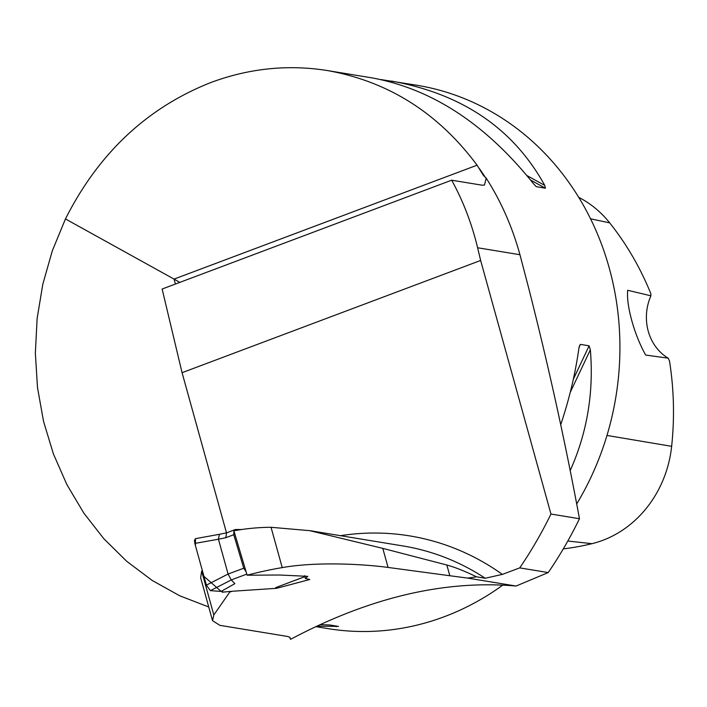 <?xml version="1.0" encoding="UTF-8"?>
<svg xmlns="http://www.w3.org/2000/svg" width="707" height="707" viewBox="0 0 707 707"><rect width="100%" height="100%" fill="white"/><g stroke="black" fill="none" stroke-linecap="round" stroke-linejoin="round"><path stroke-width="1.06" d="M226.487 532.848L182.07 372.695L480.636 260.468L477.605 247.759C471.834 223.677 463.191 201.15 451.676 180.197L482.174 185.207L484.481 185.048L486.204 178.137C501.104 201.513 512.354 227.035 519.945 254.723L528.642 287.943C548.455 365.722 565.397 442.653 579.475 518.726L550.956 514.042A399.181 357.857 99.3 0 1 519.725 567.88L502.377 574.393L485.214 578.246L476.5 576.815A70.196 14.264 -15.5 0 1 467.636 578.087L449.82 575.737L446.842 565.008C455.131 567.288 465.02 571.221 476.5 576.815M550.956 514.042L480.636 260.468M247.132 575.206L233.884 530.807A258.78 231.993 -80.7 0 1 271.046 527.289L282.226 567.606A464.561 416.476 -80.7 0 0 247.132 575.206L279.601 575.012L307.784 576.346L305.424 578.485L309.763 579.51L276.525 588.321L232.064 591.273L229.775 592.059L213.823 614.966L212.542 620.684L219.859 625.341L287.59 636.468L289.64 637.184L290.568 639.34C369.319 597.512 444.491 579.74 516.057 586.041L467.636 578.087M182.07 372.695L162.133 289.03L451.676 180.197M380.905 79.564L416.989 85.273A275.297 246.796 99.3 0 1 576.647 504.029M502.827 585.087A275.297 246.796 99.3 0 1 327.721 628.585L315.826 626.623M208.742 606.986L179.649 595.745L152.199 580.456L126.809 561.376L103.894 538.796L83.815 513.079L66.9 484.64L53.405 453.921L43.551 421.425L37.506 387.666L35.35 353.173L37.126 318.512L42.809 284.223L52.291 250.852L65.451 218.94C98.688 153.145 147.18 107.667 210.933 82.489C249.288 68.279 288.147 64.302 327.482 70.567C388.417 81.499 438.287 113.04 477.092 165.191L483.12 174.956L486.204 178.137M391.528 81.093C462.351 93.89 513.432 128.674 544.761 185.42L545.415 188.239L536.357 186.683M536.012 186.454L533.361 183.555C485.815 124.132 432.039 88.914 372.041 77.894L327.482 70.567M319.979 624.696L329.542 624.944L338.485 626.42M338.335 626.384L316.763 626.181M560.678 424.819C569.197 399.552 575.295 373.923 578.953 347.941L580.323 344.371L589.117 345.811L590.354 349.815C593.898 392.482 587.155 432.808 570.107 470.774M289.941 637.422L290.568 639.34M175.416 284.037L174.046 279.097L179.817 282.385M477.092 165.191L174.046 279.097L65.451 218.94M282.226 567.606C317.452 561.376 364.618 564.239 388.081 567.438L449.82 575.737M213.823 614.966L201.654 571.106L200.655 577.805L212.542 620.684M271.046 527.289L309.728 530.665L382.796 548.385L446.842 565.008M229.775 592.059L229.616 591.503M579.475 518.726A399.181 357.857 99.3 0 1 548.243 572.564L519.725 567.88M548.243 572.564L516.057 586.041M590.575 218.816L609.673 222.855A295.049 264.506 -80.7 0 1 650.82 293.626L650.908 295.809L627.719 290.285C626.04 305.23 634.471 335.357 645.677 355.047L668.203 358.184L669.476 360.897A295.049 264.506 -80.7 0 1 671.65 446.32A109.223 97.911 -80.7 0 1 591.98 543.674A295.049 264.506 -80.7 0 1 563.276 548.897M609.673 222.855A109.223 97.911 -80.7 0 0 578.768 197.368M650.908 295.809A48.173 43.189 -80.7 0 0 668.203 358.184M276.181 587.437L276.525 588.321M246.805 574.102L231.251 579.952L210.368 590.654L221.15 591.414L203.943 576.338L195.424 545.592L195.494 538.654L194.487 540.281L194.823 543.418L206.382 585.14L228.087 574.04L243.756 568.216L233.77 534.722L225.78 537.718L218.436 539.229L228.087 574.04M210.368 590.654L206.382 585.14M221.15 591.414L234.883 583.629L231.26 579.961M232.064 591.273L222.104 592.201L222.678 590.548M226.726 532.795L235.422 529.516L241.67 529.525M304.929 576.594L275.686 587.623M218.436 539.229L194.823 543.418M243.756 568.216L246.142 571.892M235.422 529.516L233.973 530.789M233.92 530.904L233.77 534.722M231.251 579.952L228.105 574.102M226.655 532.813L219.435 534.298L218.41 539.123M226.585 532.839L225.78 537.718M340.474 535.685A269.791 241.865 99.3 0 1 502.377 574.393M477.605 247.759L519.945 254.723M485.506 177.678A275.297 246.796 -80.7 0 0 479.337 168.505M485.214 578.246A258.78 231.993 -80.7 0 0 403.149 545.981L309.728 530.63M606.986 435.441L671.65 446.32M567.801 541.032L591.98 543.674M544.761 185.42L526.962 175.583M545.415 188.239L530.586 180.038M334.632 625.775L336.223 626.658M579.121 346.916L580.323 344.371M573.359 379.164L589.117 345.811M570.249 392.341L590.354 349.815M388.081 567.438L382.796 548.385M483.933 176.078L483.173 174.921M305.389 578.494L304.708 575.648M304.938 576.629L275.642 587.641M195.592 538.637L219.47 534.289"/></g></svg>
